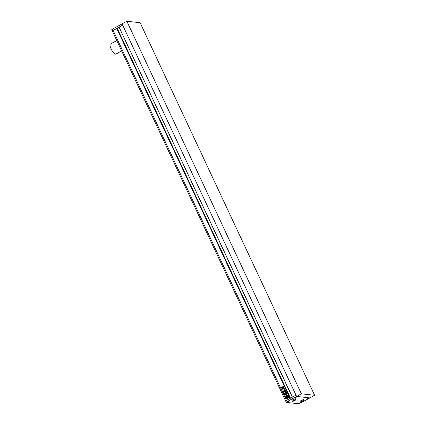<?xml version="1.0" encoding="UTF-8"?>
<svg xmlns="http://www.w3.org/2000/svg" width="425" height="425" viewBox="0 0 425 425"><rect width="100%" height="100%" fill="white"/><g stroke="black" fill="none" stroke-linecap="round" stroke-linejoin="round"><path stroke-width="0.64" d="M116.721 28.401L290.057 398.438L286.45 400.414A1.429 0.282 154.9 0 0 285.664 401.078A1.429 0.282 154.9 0 0 285.759 401.126A1.429 0.282 -25.1 0 1 285.664 401.078A1.429 0.282 -25.1 0 1 286.45 400.414L296.013 395.176L122.676 25.139L113.108 30.377A1.429 0.282 154.9 0 0 112.322 31.041A1.429 0.282 154.9 0 0 112.423 31.089A1.429 0.282 -25.1 0 1 112.322 31.041A1.429 0.282 -25.1 0 1 113.108 30.377L117.188 28.337M111.828 29.819A1.429 0.282 -25.1 0 1 111.727 29.771A1.429 0.282 -25.1 0 1 112.513 29.107L287.045 401.683A1.429 0.282 154.9 0 0 286.259 402.348A1.429 0.282 154.9 0 0 286.354 402.395L298.573 403.75A1.429 0.282 154.9 0 0 300.278 403.15L309.846 397.912L296.608 396.445L309.846 397.912L314.627 395.293L140.101 22.716L126.863 21.25L112.513 29.107M126.863 21.25L301.394 393.826L296.608 396.445L296.013 395.176L292.405 397.157L119.064 27.115L122.676 25.139L122.081 23.869L296.608 396.445L287.045 401.683M293.5 400.918L295.173 399.999L293.717 400.392L293.085 400.871L293.5 400.918L293.372 400.653M294.541 400.483L294.371 400.116M294.844 400.515A2.003 0.393 154.9 0 0 295.943 399.59A2.003 0.393 154.9 0 0 293.415 400.355A2.003 0.393 154.9 0 0 292.32 401.285A2.003 0.393 154.9 0 0 294.844 400.515M295.943 399.59L295.587 398.825A2.003 0.393 154.9 0 0 293.059 399.596A2.003 0.393 154.9 0 0 291.959 400.525L292.32 401.285M302.685 401.386L303.317 400.902L302.908 400.86L301.229 401.774L302.685 401.386L302.515 401.019M301.644 401.822L301.522 401.556M302.988 401.418A2.003 0.393 154.9 0 0 304.087 400.488A2.003 0.393 154.9 0 0 301.564 401.258A2.003 0.393 154.9 0 0 300.464 402.188A2.003 0.393 154.9 0 0 302.988 401.418M304.087 400.488L303.732 399.728A2.003 0.393 154.9 0 0 301.203 400.499A2.003 0.393 154.9 0 0 300.108 401.428L300.464 402.188M287.316 401.715L288.15 401.492L287.316 401.715M287.194 401.705L286.647 402.167L288.458 401.317L287.194 401.705M295.327 397.407L296.517 396.908L295.327 397.407M295.566 397.12L295.014 397.582L296.278 397.2L296.831 396.732L294.977 397.598L296.294 397.2L296.868 396.716L295.55 397.115M308.375 398.538L307.541 398.762L308.279 398.331M307.785 398.469L307.233 398.937L308.497 398.549L309.044 398.087L307.785 398.469L307.195 398.953L308.513 398.554L309.081 398.071L307.769 398.469M300.363 402.847L299.173 403.346L300.363 402.847M299.413 403.054L298.86 403.522L300.677 402.672L299.413 403.054M299.397 403.054L298.823 403.538L300.14 403.134L300.714 402.65L299.397 403.054M287.178 401.699L286.609 402.183L288.495 401.301L287.178 401.699M301.394 393.826L314.627 395.293M121.64 50.931L115.866 54.092A5.716 1.716 -118.7 0 1 111.084 48.854A5.716 1.716 -118.7 0 1 110.373 44.067L116.779 40.556M287.704 398.214A1.498 1.403 -83.7 0 0 287.242 395.393A1.498 1.403 -83.7 0 0 285.696 397.163A1.498 1.403 -83.7 0 0 287.704 398.214M287.257 395.393A1.498 1.403 -83.7 0 0 285.722 397.157A1.498 1.403 -83.7 0 0 286.928 398.374M286.663 397.141L286.981 397.763L286.663 397.141L287.454 396.711A0.622 0.579 -83.7 0 1 287.39 397.354L287.523 397.354A0.861 0.802 -83.7 0 0 287.582 396.775A0.68 0.637 -83.7 0 0 288.129 396.955A1.132 1.052 -83.7 0 0 287.645 395.925A0.68 0.637 -83.7 0 0 287.454 396.509A0.861 0.802 -83.7 0 0 286.987 396.217L286.912 396.334A0.622 0.579 -83.7 0 1 287.428 396.658L286.636 397.088L286.349 396.477L286.663 397.078M287.332 395.781A1.132 1.052 -83.7 0 0 287.215 395.76L287.199 395.76A1.132 1.052 -83.7 0 0 286.243 396.206A0.473 0.441 -83.7 0 0 286.423 396.153L286.795 395.951A0.414 0.388 -83.7 0 1 287.236 396.015L287.268 396.02A0.398 0.372 -83.7 0 1 287.332 395.781L287.3 395.776A1.132 1.052 -83.7 0 0 287.199 395.76M283.199 387.924L282.901 388.089L282.354 386.925L282.657 386.761L283.199 387.924L282.928 388.089L282.354 386.925L282.657 386.761M282.423 388.503L282.078 388.694L281.812 388.275L282.078 388.694L282.423 388.503L281.775 387.117L281.424 387.308L281.727 388.296M281.775 387.117L281.424 387.308L281.594 387.669M286.546 393.061L285.967 392.572L286.514 393.061L285.664 393.529M285.558 393.507L284.968 393.088L285.558 393.507M284.968 393.088L284.054 393.364L284.968 392.62L285.361 392.727L284.123 393.082M285.361 392.727L285.499 393.024M285.51 392.227L285.531 393.024L285.51 392.227L286.02 391.951L286.232 392.408L285.935 392.572M285.542 392.233L286.052 391.951L286.232 392.408M286.514 393.061L286.349 392.652M284.909 394.74L284.229 393.917L285.005 393.189L285.648 394.023L284.559 394.618L284.877 394.74M285.318 393.316L284.325 393.561M283.533 388.806L284.298 388.312L284.07 387.828L281.977 388.848L282.211 389.284L283.533 388.806M282.614 388.625L281.977 388.848L282.211 389.284M284.298 388.312L284.07 387.828L282.646 388.631M284.065 391.786L283.448 392.243L284.033 392.031L283.868 391.638M284.097 391.792L283.448 392.243L283.746 392.402M284.033 391.165L283.571 391.393L283.911 390.867L284.697 390.873C285.132 390.517 284.984 390.331 284.256 390.309L283.427 389.943L283.002 390.177L283.05 391.202M284.697 390.336L283.852 390.389M284.681 390.331L284.288 390.315M283.603 391.398L283.353 391.069L283.571 391.393L284.001 391.159M283.427 389.943L283.002 390.177L283.151 390.501M284.176 390.182L283.767 390.134L284.176 390.182L284.229 389.289M284.468 389.454L283.767 390.134L284.208 390.187M287.141 393.938L286.466 393.858L287.114 393.938L286.466 393.858L286.562 393.152L285.706 393.624L285.621 394.464L284.787 394.968L285.117 395.202L285.951 394.751L285.977 394.071L286.296 394.628L287.114 393.938M286.222 394.31L286.296 394.628L286.668 394.427M285.977 394.071L286.253 394.31M286.763 393.582L286.562 393.152L285.706 393.624M284.187 391.356L284.293 392.047L284.043 391.574L284.947 390.995L284.341 389.178L284.803 389.098L284.383 389.215M284.803 389.098L285.733 391.494L285.255 391.414L285.733 391.494M285.122 391.414L284.66 391.829M282.237 386.989L281.94 387.154L282.482 388.317L281.94 387.154L282.237 386.989L282.784 388.152L282.482 388.317L282.784 388.152M282.859 386.431L283.268 387.85L282.763 386.771L283.523 386.336L284.027 387.414L283.241 387.844L283.56 387.929M283.523 386.336L282.891 386.437M292.283 397.221L119.085 27.163M117.332 28.629L119.154 27.636M290.317 398.294L117.002 28.305M290.126 398.4L116.811 28.411M283.48 392.248L283.778 392.402M283.193 391.181L282.928 390.676M283.459 389.948L283.029 390.182M283.884 390.394L284.176 390.421L283.884 390.394M284.495 389.459L283.794 390.139M282.009 388.854L282.243 389.289M284.591 394.623L284.229 393.917M284.256 393.917L284.357 393.566M285.35 393.322L285.032 393.194M286.322 394.628L286.7 394.432M285.765 393.943L285.653 394.469L284.819 394.974M286.795 393.587L286.593 393.157M284.994 393.093L285.473 393.258L284.994 393.093M284.155 393.088L284.086 393.364M285.393 392.732L285 392.626M286.052 391.951L286.264 392.413M284.219 391.356L284.729 391.058M284.872 390.235L284.978 391M284.824 390.214L284.58 389.746M284.612 389.667L284.415 389.22M284.835 389.098L284.373 389.183M285.255 391.414L285.759 391.494M284.293 392.047L284.686 391.829M281.844 388.28L281.584 387.717M281.802 387.122L281.456 387.313M282.104 388.7L282.455 388.508M281.966 387.159L282.269 386.994M282.513 388.322L282.816 388.158M283.231 387.924L282.928 388.089M282.386 386.925L282.689 386.761M283.268 387.85L283.592 387.935M283.555 386.336L283.231 386.251M283.401 387.382L283.172 386.893M287.029 395.909A0.414 0.388 -83.7 0 0 286.827 395.951L286.455 396.158A0.473 0.441 -83.7 0 1 286.275 396.206L286.243 396.206M286.694 397.147L287.459 396.727M287.619 396.807A0.861 0.802 -83.7 0 1 287.555 397.359L287.172 397.572M288.161 396.955A1.132 1.052 -83.7 0 0 287.677 395.93L287.645 395.925M287.454 396.472A0.861 0.802 -83.7 0 0 287.018 396.217L287.008 396.217M286.774 396.722L287.056 396.567M286.115 396.435A1.132 1.052 -83.7 0 0 286.838 397.986L286.87 397.991A0.77 0.717 -83.7 0 1 286.981 397.763M287.087 398.013A1.132 1.052 -83.7 0 0 288.033 397.343L288.065 397.343A1.132 1.052 -83.7 0 1 287.119 398.013L287.087 398.013A0.473 0.441 -83.7 0 1 287.236 397.885L287.608 397.683A0.414 0.388 -83.7 0 0 287.815 397.253A0.398 0.372 -83.7 0 0 288.033 397.343M290.498 398.198L117.369 28.613M290.456 398.22L117.188 28.326L290.461 398.22M286.259 402.348L111.727 29.771"/></g></svg>
